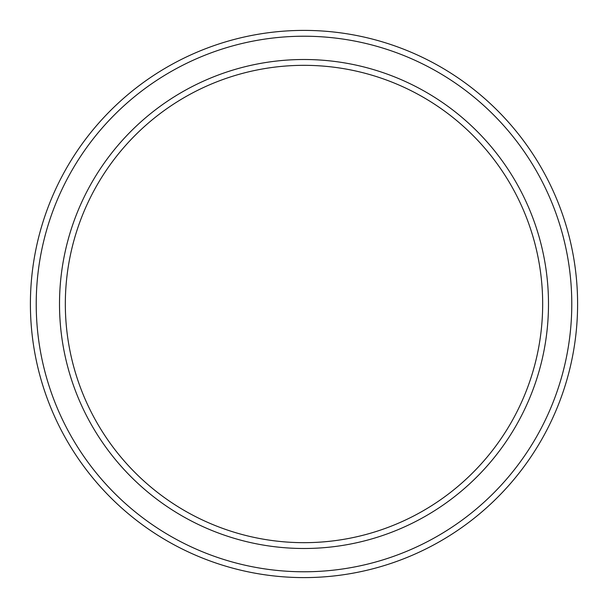 <?xml version="1.0" encoding="UTF-8"?>
<svg xmlns="http://www.w3.org/2000/svg" width="608" height="608" viewBox="0 0 608 608"><rect width="100%" height="100%" fill="white"/><g stroke="black" fill="none" stroke-linecap="round" stroke-linejoin="round"><path stroke-width="0.91" d="M542.67 304A238.67 238.67 0 0 0 304 65.33A238.67 238.67 0 0 0 65.33 304A238.67 238.67 0 0 0 304 542.67A238.67 238.67 0 0 0 542.67 304M59.508 304A244.492 244.492 0 0 1 304 59.508A244.492 244.492 0 0 1 548.492 304A244.492 244.492 0 0 1 304 548.492A244.492 244.492 0 0 1 59.508 304M571.778 304A267.778 267.778 0 0 0 304 36.222A267.778 267.778 0 0 0 36.222 304A267.778 267.778 0 0 0 304 571.778A267.778 267.778 0 0 0 571.778 304M30.4 304A273.6 273.6 0 0 1 304 30.4A273.6 273.6 0 0 1 577.6 304A273.6 273.6 0 0 1 304 577.6A273.6 273.6 0 0 1 30.4 304"/></g></svg>
